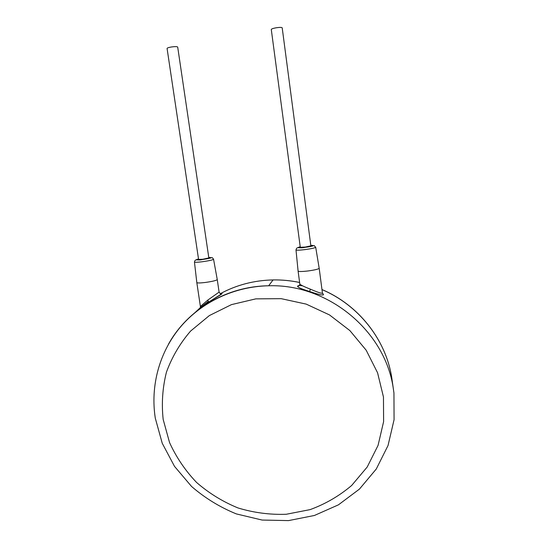 <?xml version="1.0" encoding="UTF-8"?>
<svg xmlns="http://www.w3.org/2000/svg" width="548" height="548" viewBox="0 0 548 548"><rect width="100%" height="100%" fill="white"/><g stroke="black" fill="none" stroke-linecap="round" stroke-linejoin="round"><path stroke-width="0.82" d="M208.418 301.297C196.835 310.161 196.876 310.456 208.541 302.188C217.809 296.427 225.31 292.283 220.755 293.947M299.304 285.583C295.084 286.056 298.516 288.029 309.586 291.495C321.286 295.475 325.581 296.078 322.477 293.29M302.475 285.768C299.564 285.481 297.982 285.563 297.742 286.035C297.002 286.296 299.619 286.583 299.818 283.953C300.379 284.892 303.9 286.625 310.374 289.159C318.155 292.509 322.176 293.796 322.423 293.029L323.08 294.043L322.505 293.379M299.818 283.953L298.091 271.061C298.708 271.678 301.996 271.65 307.962 270.972C314.812 270.034 318.552 269.123 319.183 268.246L322.423 293.029M300.283 247.264L305.222 247.066L310.867 245.833L282.199 27.825C281.741 27.284 279.74 27.263 276.192 27.777C273.123 28.338 271.486 28.9 271.281 29.476L300.283 247.264M198.582 259.423L202.753 259.252L208.843 257.923L177.696 47.06C177.127 46.498 174.963 46.484 171.195 47.018C168.585 47.484 167.209 47.95 167.072 48.43L198.582 259.423M196.807 282.556L196.814 282.583C197.294 283.111 200.075 283.076 205.151 282.487C212.432 281.466 216.467 280.487 217.255 279.555L213.556 259.252C212.788 259.964 209.007 260.8 202.212 261.752C197.472 262.328 194.883 262.424 194.451 262.054C195.314 258.163 197.362 260.93 202.281 259.54C210.391 258.375 210.884 257.827 211.624 257.731C211.918 257.265 212.562 257.779 213.556 259.252M208.541 302.188L200.349 307.579L200.397 306.435L207.774 300.105L219.097 292.111L217.255 279.569M195.061 312.552L200.356 307.592M220.234 293.728C236.483 284.946 254.101 280.343 273.075 279.925C281.98 279.788 290.83 280.651 299.626 282.508M321.977 289.604C358.317 304.941 385.607 339.356 391.662 377.051L393.197 387.792C384.765 330.506 327.67 283.734 268.643 285.775C226.598 286.2 187.457 309.668 168.394 344.322M393.944 392.985L393.197 387.792L393.95 392.998L394.067 419.734L388.039 445.517L376.264 469.033L359.42 489.124L338.438 504.838L314.415 515.476L288.556 520.6L262.122 520.052L236.352 513.914C219.871 507.195 204.925 498.036 191.519 486.425L174.511 466.375L162.242 443.284L155.303 418.213C150.255 386.087 159.249 352.391 180.313 327.149C201.527 302.051 234.236 286.474 268.643 285.775L273.075 279.925C281.987 279.775 290.83 280.624 299.619 282.467M309.586 291.495L310.374 289.159M298.091 271.061L295.995 249.922C296.557 250.354 299.619 250.244 305.188 249.58C311.586 248.696 315.093 247.922 315.703 247.258L319.183 268.246M300.215 246.771C296.153 247.888 297.763 248.066 305.058 247.306C313.203 246.052 315.114 245.394 310.798 245.34M198.513 258.957C194.67 260.012 195.937 260.204 202.301 259.519C210.829 258.19 212.987 257.498 208.774 257.464M219.097 292.111C220.289 293.755 221.002 294.434 221.234 294.153L208.576 302.147L207.774 300.105M383.463 397.012L377.565 372.77L366.18 350.213L349.871 330.581L329.506 314.929L306.181 304.106L281.172 298.667L255.813 298.866L231.455 304.626L209.35 315.579L190.588 331.081C179.997 343.37 171.949 357.056 166.448 372.14C162.537 387.683 161.448 403.451 163.174 419.432L169.551 442.572C176.278 457.313 185.286 470.609 196.574 482.459C208.959 493.214 222.769 501.715 238.01 507.955C253.765 512.743 269.849 514.846 286.248 514.271L310.127 509.613C325.437 504.002 339.287 495.947 351.672 485.466L367.208 467.012L378.065 445.387L383.607 421.652L383.463 397.012M321.971 289.543C358.303 304.852 385.587 339.246 391.662 377.051M295.995 249.922C297.078 245.888 298.489 248.902 305.051 247.326C317.744 245.819 312.291 244.223 315.703 247.258M194.451 262.054L196.814 282.583L200.397 306.435"/></g></svg>
